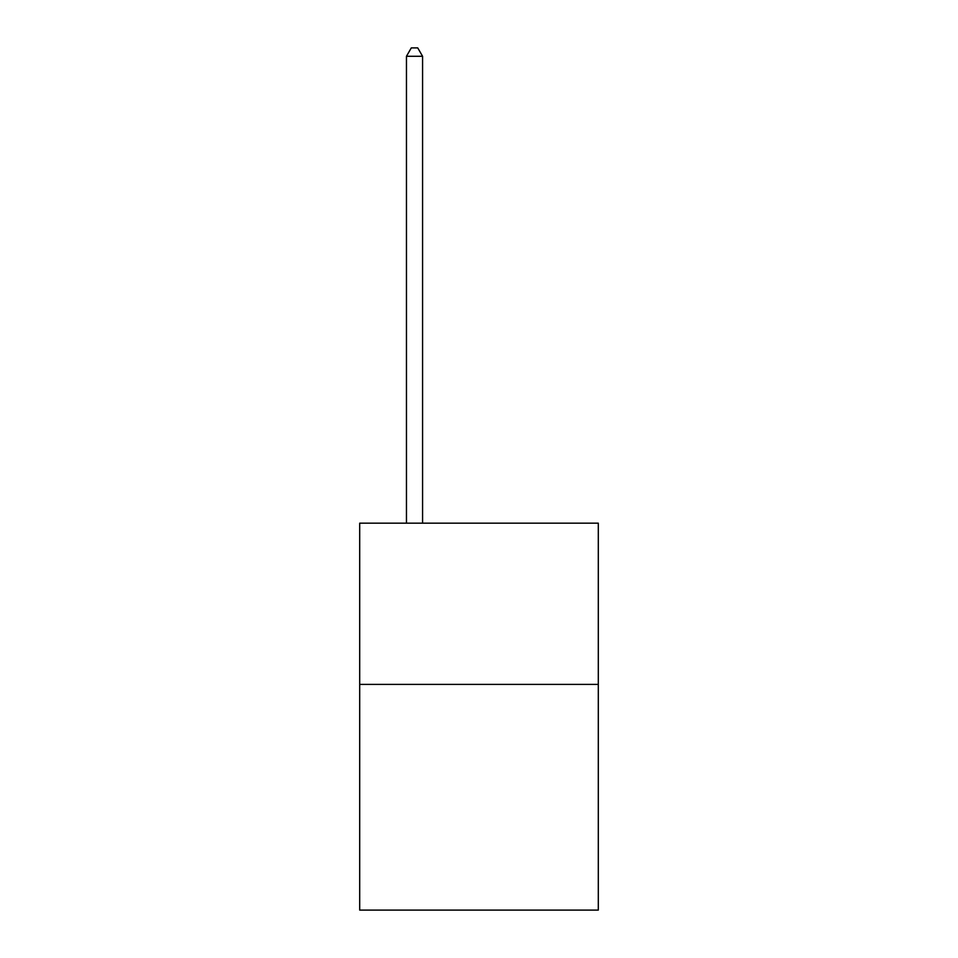 <?xml version="1.0" encoding="UTF-8"?>
<svg xmlns="http://www.w3.org/2000/svg" width="958" height="958" viewBox="0 0 958 958"><rect width="100%" height="100%" fill="white"/><g stroke="black" fill="none" stroke-linecap="round" stroke-linejoin="round"><path stroke-width="1.44" d="M598.307 684.395L598.307 910.1L359.693 910.1L359.693 523.176L598.307 523.176L598.307 684.395L359.693 684.395M422.574 523.176L422.574 56.282L406.455 56.282L406.455 523.176M406.455 56.282L411.293 47.9L417.736 47.9L422.574 56.282"/></g></svg>
